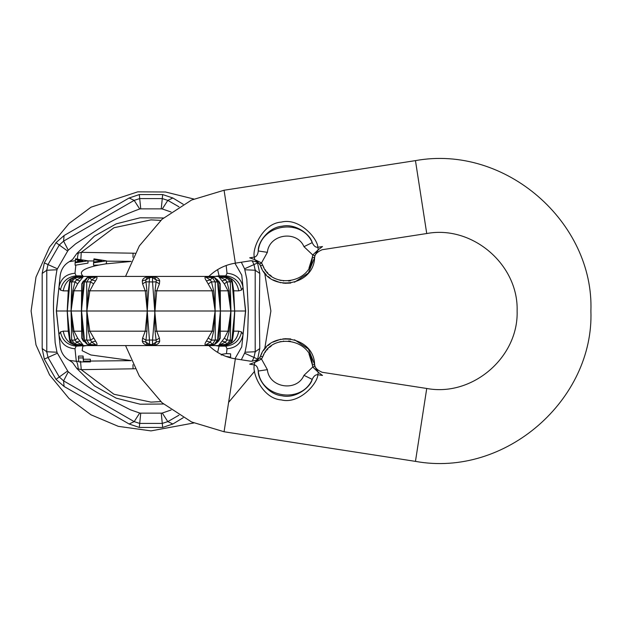 <?xml version="1.0" encoding="UTF-8"?>
<svg xmlns="http://www.w3.org/2000/svg" width="622" height="622" viewBox="0 0 622 622"><rect width="100%" height="100%" fill="white"/><g stroke="black" fill="none" stroke-linecap="round" stroke-linejoin="round"><path stroke-width="0.93" d="M75.099 262.787L75.184 261.979L82.936 261.224L77.571 261.209L77.657 260.408L83.021 260.424L75.433 259.615L75.519 258.806L87.99 260.836L75.099 262.787L75.099 265.135L75.837 265.127L74.99 273.252C66.002 274.007 60.653 278.742 58.934 287.457L60.233 275.111C61.267 269.054 64.315 264.56 69.376 261.637L72.58 259.46L76.817 253.519L78.224 253.131L77.284 258.806M78.224 253.131L81.257 252.338L80.883 258.954M135.075 253.232L81.257 252.338L113.966 227.738L150.99 219.877L160.756 220.398M77.571 261.209L77.571 261.986M75.433 259.615L75.433 261.963L77.571 261.948M75.837 265.127L87.99 263.129L87.99 260.805M78.893 361.934L90.415 361.903L90.338 361.102L83.418 361.125L83.084 357.922L78.473 357.938L78.893 361.934M78.473 357.938L78.473 356.056L83.084 356.041L83.418 359.244L90.338 359.221L90.415 361.903M83.084 357.922L83.084 356.041M83.418 361.125L83.418 359.244M90.338 361.102L90.338 359.221M229.005 277.871L218.905 276.922L222.062 280.903L225.514 279.923L219.527 277.054L226.719 277.684L230.319 281.96L226.952 281.828L225.514 279.923L226.719 277.684L228.375 277.7C230.109 277.7 231.462 279.084 232.426 281.844L234.657 310.922L233.732 290.871L232.574 283.383M232.06 281.828L234.657 310.922M223.57 277.132L228.181 277.684L231.858 281.96L230.319 281.96L230.917 310.922L229.207 290.808L226.944 281.828L224.363 283.873L228.01 290.871L230.801 311L71.18 311L73.971 331.129L77.633 338.143L83.084 345.078L78.411 344.868M215.134 310.922L215.298 281.96L212.39 277.684L205.952 277.054L214.932 277.731L212.39 277.684L210.267 279.923L205.454 276.922C204.584 277.311 204.902 278.64 206.418 280.903L212.164 290.871L215.134 311.078L213.641 331.192L211.48 340.172L210.267 342.077L205.454 345.078C204.584 344.689 204.902 343.36 206.418 341.097L212.164 331.129L215.134 310.922L213.641 290.808L211.48 281.828L210.267 279.923L206.418 280.903M212.561 277.334L210.112 276.922L214.458 277.684L217.684 279.923M214.458 277.684L217.475 281.96L218.757 281.82L214.932 277.731M218.757 281.82L220.421 310.922L217.475 281.96L211.488 281.828L208.386 283.873M147.251 310.922L149.529 277.684L154.334 277.054L147.655 277.054L149.529 277.684L145.75 279.923L147.702 276.922C144.576 277.311 142.772 278.64 142.282 280.903L142.586 283.873L145.268 290.871L147.251 311.078L146.932 331.192L145.75 342.077L147.702 345.078C144.576 344.689 142.772 343.36 142.282 341.097L142.586 338.127L145.268 331.129L147.251 310.922L146.932 290.808L145.75 279.923L142.282 280.903M154.287 276.922L156.231 279.923L156.106 281.836L152.53 281.96L152.452 277.684L156.231 279.923L159.698 280.903C159.209 278.64 157.405 277.311 154.287 276.922L147.702 276.922M154.73 310.922L156.713 331.129L159.403 338.143L159.698 341.097C159.209 343.36 157.405 344.689 154.287 345.078L147.655 344.946L149.529 344.316L154.334 344.946L156.231 342.077L156.106 340.164L152.53 340.04L156.713 290.871L159.403 283.857L156.106 281.828L155.049 290.808L154.73 310.922L152.53 281.96L145.875 281.828L142.586 283.873M83.496 341.354L81.707 338.127L81.404 311L84.506 281.96L87.531 277.684L87.049 277.731L91.869 276.922L89.42 277.334M96.527 276.922L87.531 277.684L89.591 277.684L91.714 279.923L90.501 281.836L86.683 281.96L89.591 277.684L96.029 277.054L91.714 279.923L95.563 280.903C97.079 278.64 97.397 277.311 96.527 276.922L91.869 276.922M81.56 311.078L84.506 340.04L87.531 344.316L91.31 344.946L87.049 344.269L96.029 344.946L91.714 342.077L90.501 340.164L86.683 340.04L86.847 311.078L89.817 290.871L93.611 283.857L90.509 281.828L88.34 290.808L86.847 310.922L86.683 281.96L83.262 281.828L81.707 283.873L81.404 311L83.224 340.172M81.56 310.922L83.224 281.828M72.976 344.129L82.454 344.946L76.467 342.077L75.029 340.164L72.774 331.192L71.172 311L56.322 311L59.238 337.381M69.407 338.617L68.249 331.129L67.215 311L70.13 340.04L75.037 340.172L77.633 338.143M223.57 344.868L218.905 345.078L222.062 341.097L225.514 342.077L219.527 344.946L226.719 344.316L230.319 340.04L226.952 340.172L225.514 342.077L226.719 344.316L228.181 344.316L231.858 340.04L234.766 311L230.801 311L229.207 331.192L226.944 340.172L224.363 338.127L228.01 331.129L230.917 310.922M86.847 310.922L89.817 331.129L95.563 341.097L91.714 342.077L89.591 344.316L86.683 340.04L83.262 340.172L81.707 338.127M86.847 311.078L88.34 331.192L90.509 340.172L93.611 338.143M95.563 341.097C97.079 343.36 97.397 344.689 96.527 345.078L89.42 344.666M91.869 345.078L96.527 345.078M147.251 311.078L149.451 340.04L145.875 340.172L142.586 338.127M142.282 341.097L145.75 342.077L149.529 344.316L149.451 340.04L152.53 340.04L152.452 344.316L156.231 342.077L159.698 341.097M154.73 311.078L155.049 331.192L213.641 331.192M159.403 338.143L156.106 340.172L155.049 331.192M154.287 345.078L147.702 345.078M206.418 341.097L210.267 342.077L212.39 344.316L215.298 340.04L211.488 340.172L208.386 338.127M212.561 344.666L205.952 344.946L214.932 344.269L217.684 342.077M214.458 344.316L217.475 340.04L218.757 340.18L214.932 344.269M215.134 311.078L215.298 340.04L217.475 340.04L220.421 311.078L218.757 340.18M220.421 311.078L220.274 338.143L218.485 341.354M218.719 340.172L220.274 338.143M210.112 345.078L205.454 345.078M222.062 341.097L224.363 338.127M222.194 345.078L218.905 345.078M234.657 311.078L232.426 340.156C231.462 342.916 230.109 344.3 228.375 344.3L222.863 344.946L229.005 344.129M232.06 340.172L230.319 340.04L230.917 311.078M242.751 337.381L245.667 311L234.766 311L233.732 331.129L232.76 338.143M221.276 355.115L221.681 354.315L226.486 353.607L226.999 348.748L225.825 346.143L223.492 345.583L78.489 345.583L76.156 346.143C67.541 345.163 62.293 340.428 60.412 331.938L63.25 331.129L68.715 331.192L69.555 340.156C70.527 342.916 71.872 344.3 73.606 344.3L75.262 344.316L76.467 342.077L79.919 341.097M211.138 344.977L219.1 346.143L225.825 346.143C234.44 345.163 239.688 340.428 241.569 331.938L243.047 334.543L241.748 346.889L234.929 358.777M233.266 331.192L238.731 331.129L241.569 331.938M238.731 331.129C237.091 339.977 232.014 344.79 223.492 345.583M78.489 345.583C69.967 344.79 64.89 339.977 63.25 331.129M85.914 345.583L76.156 346.143L74.99 348.748C66.002 347.993 60.653 343.258 58.934 334.543L60.412 331.938M135.075 368.768L81.257 369.662L78.224 368.869C77.867 364.772 77.229 362.253 76.304 361.312L69.376 360.363C64.315 357.44 61.267 352.946 60.233 346.889L56.462 311L58.934 287.457L60.412 290.062L63.25 290.871L68.249 290.871L67.215 311L69.555 281.844C70.527 279.084 71.872 277.7 73.606 277.7L75.262 277.684L76.467 279.923L75.029 281.836L71.662 281.96L75.262 277.684L82.454 277.054L76.467 279.923L79.919 280.903L83.084 276.922L78.411 277.132M67.324 311.078L68.715 331.192M79.787 345.078L73.8 344.316L69.913 340.172M71.064 311.078L71.662 340.04L75.262 344.316L83.084 345.078M73.606 277.7L79.787 276.922M67.324 310.922L69.913 281.828M69.407 283.383L68.249 290.871L68.715 290.808M71.064 310.922L73.971 290.871L77.633 283.857L75.037 281.828L72.774 290.808L71.064 310.922L71.662 281.96L70.13 281.96L73.8 277.684L83.084 276.922M77.618 283.873L79.919 280.903M83.402 280.919L81.707 283.873M93.595 283.873L95.563 280.903M159.395 283.873L159.698 280.903M210.112 276.922L205.454 276.922M218.719 281.828L220.274 283.857L218.734 280.903M220.421 310.922L220.274 283.857M222.062 280.903L224.363 283.873M222.194 276.922L218.905 276.922M211.138 277.023L219.1 275.857L225.825 275.857C234.44 276.837 239.688 281.572 241.569 290.062L243.047 287.457C241.328 278.742 235.979 274.007 226.999 273.252L225.825 275.857L223.492 276.417L78.489 276.417L76.156 275.857C67.541 276.837 62.293 281.572 60.412 290.062M233.266 290.808L238.731 290.871L241.569 290.062M238.731 290.871C237.091 282.023 232.014 277.21 223.492 276.417M226.999 348.748C235.979 347.993 241.328 343.258 243.047 334.543L245.519 311L241.748 275.111L234.929 263.223M229.712 357.627L230.607 357.168L225.895 356.39M226.486 353.607L230.607 353.832L230.607 357.168M217.622 352.379L219.1 346.143L216.067 345.583M147.041 311L106.035 311M195.953 311L154.948 311M131.055 360.542L90.835 354.975L82.135 350.691L82.881 346.143L90.843 344.977M160.756 401.602L150.99 402.123L113.966 394.262L81.257 369.662L80.526 361.195M133.046 368.792L132.976 364.679M59.238 284.619L56.322 311M69.376 261.637L75.433 260.657M78.489 276.417C69.967 277.21 64.89 282.023 63.25 290.871M217.622 269.621L219.1 275.857L216.067 276.417M133.046 253.208L132.976 257.321M93.627 262.041L101.821 260.882L93.875 259.669L93.961 258.869L106.432 260.859L93.541 262.849L93.627 262.041M93.541 262.849L93.541 265.182L98.875 265.073L105.709 263.883L106.432 263.192L106.432 260.859M93.875 259.669L93.875 262.002L96.581 262.025M85.914 276.417L90.843 277.023M208.813 276.417L209.824 275.499C217.101 268.844 225.607 264.723 235.349 263.153L224.068 190.239L191.553 200.043L162.054 219.239L139.344 245.9L125.551 276.417M308.994 353.934L312.322 364.671C311.708 338.438 271.153 332.156 262.639 356.981L260.509 356.111L259.607 357.805L254.709 362.416L261.52 359.088L267.374 369.662L258.27 371.031C260.805 397.94 301.693 404.269 312.236 379.389L303.971 375.323L312.749 367.011L318.239 372.251L317.858 374.732C317.617 383.463 299.415 404.541 281.346 399.915C262.795 398.756 251.933 373.254 254.328 364.904C256.552 365.394 257.866 367.431 258.27 371.031C257.679 379.148 268.059 394.566 281.999 395.779C295.691 398.92 310.347 387.335 312.236 379.389C313.713 376.077 315.587 374.522 317.85 374.732L322.491 375.447C322.087 371.241 322.087 371.241 322.491 375.447L318.239 372.251L314.965 366.366L314.615 364.484C313.947 335.903 269.785 329.069 260.509 356.111L261.948 353.117M263.627 350.45L264.381 349.44M264.98 348.701L266.27 347.255M268.051 345.568L270.072 343.958M272.934 342.139L280.654 339.247M282.932 338.858L283.422 338.796M284.526 338.695L290.746 338.936M294.509 339.767L308.395 349.004L314.615 364.469M316.536 369.693L314.965 366.374L312.749 367.011L312.322 364.671L314.654 364.842M262.639 356.981L261.52 359.088L259.607 357.805M254.328 364.904L254.709 362.416L249.686 364.181C251.125 360.262 251.125 360.262 249.686 364.181L254.32 364.904M257.477 360.185L259.576 357.852M308.994 268.066L312.322 257.329L314.615 257.516L314.965 255.634L312.749 254.989L312.322 257.329C311.708 283.562 271.153 289.844 262.639 265.019L260.509 265.889L259.607 264.195L254.709 259.584L261.52 262.912L267.374 252.338L258.27 250.969C260.805 224.06 301.693 217.731 312.236 242.611C313.713 245.923 315.587 247.478 317.85 247.268C317.617 238.537 299.415 217.459 281.346 222.085C262.795 223.244 251.933 248.746 254.328 257.096L254.709 259.584L249.686 257.819C251.125 261.738 251.125 261.738 249.686 257.819L254.32 257.096C256.552 256.606 257.866 254.569 258.27 250.969C257.679 242.852 268.059 227.434 281.999 226.221C295.691 223.08 310.347 234.665 312.236 242.611L303.971 246.677L312.749 254.989L318.239 249.749L314.965 255.634L316.536 252.307M262.639 265.019L261.52 262.912L259.607 264.195M314.654 257.158L314.615 257.516C313.947 286.097 269.785 292.931 260.509 265.889L261.948 268.883M257.477 261.815L259.576 264.148M322.491 246.553L318.239 249.749L317.858 247.268L322.491 246.553C322.087 250.759 322.087 250.759 322.491 246.553M263.627 271.55L264.381 272.56M264.98 273.299L266.27 274.745M268.051 276.432L270.072 278.042M272.934 279.861L280.654 282.753M282.932 283.142L283.422 283.204M284.526 283.305L290.746 283.064M294.509 282.233L308.395 272.996L314.615 257.531M260.665 355.737L260.634 355.815C259.794 358.886 256.505 360.69 250.767 361.234L235.349 358.847L224.068 431.761L191.553 421.957L162.054 402.761L139.344 376.1L125.551 345.583M208.813 345.583L209.824 346.501C217.101 353.156 225.607 357.277 235.349 358.847M78.224 368.869L76.817 368.481L94.381 385.842L116.244 398.166L140.121 404.207L163.493 404.005M69.376 360.363L72.58 362.54L76.817 368.481M163.493 217.995L140.121 217.793L116.244 223.834L94.381 236.158L76.817 253.519M245.667 311L242.751 284.619M255.183 269.497L255.207 270.251L255.183 269.497M255.207 278.718L255.207 270.251L253.978 264.568L252.128 260.657M46.798 352.503L46.774 351.749L46.798 352.503M252.128 361.343L253.978 357.432L255.207 351.749L255.207 343.282M244.594 268.797L246.825 279.294L248.341 311L247.743 331.93C247.626 337.73 246.716 344.502 245.006 352.231L255.207 351.749L253.978 357.432L244.57 353.195L241.313 359.773M171.112 409.991L162.288 413.031L167.808 421.623L178.934 415.208M162.288 413.031L161.246 413.163M162.272 423.411L167.808 421.623L162.272 423.411L139.709 423.411L134.173 421.623L139.709 423.411L140.743 413.14L161.246 413.14L162.676 427.438L139.305 427.438L129.119 424.002L134.173 421.623L139.693 413.031L130.534 409.844L105.242 396.984C93.23 390.803 80.914 382.406 68.28 371.8L63.592 380.874L134.173 421.623M140.735 413.163L139.693 413.031M68.28 371.8L67.642 370.961M59.284 376.979L63.592 380.874L59.284 376.979L48.003 357.432L46.774 351.749L48.003 357.432L57.411 353.195L67.666 370.945L55.996 379.342L44.31 359.096L42.187 348.553L46.774 351.749L56.975 352.231L55.156 342.706L53.648 314.374C53.002 300.877 54.106 286.011 56.975 269.769L46.774 270.251L46.798 269.497M57.387 353.203L56.975 352.231M46.79 352.379L46.79 269.691M46.774 278.718L46.774 270.251L48.003 264.568L46.774 270.251L42.187 273.447L44.31 262.904L48.003 264.568L59.284 245.021L63.592 241.126L59.284 245.021L67.666 251.055L57.411 268.805L48.003 264.568M56.975 269.769L57.387 268.797M67.642 251.039L68.28 250.2L63.592 241.126L134.173 200.377L139.709 198.589L134.173 200.377L139.693 208.969L140.735 208.837M68.28 250.2L75.62 243.855L99.403 228.391C110.763 221.074 124.19 214.606 139.693 208.969M162.272 198.589L139.709 198.589L140.743 208.86L161.246 208.86L162.272 198.589L167.808 200.377L162.272 198.589L162.676 194.562L172.869 197.998L167.808 200.377L162.288 208.969L171.112 212.009M161.246 208.837L162.288 208.969M178.934 206.792L167.808 200.377M241.313 262.227L244.57 268.805L253.978 264.568L255.207 270.251L245.006 269.769M255.191 269.629L255.191 352.355M245.006 352.231L244.594 353.203M257.391 262.266L259.794 273.447L259.257 311L259.794 348.553L257.679 359.096L253.978 357.432M259.794 348.553L255.207 351.749M183.21 417.712L172.869 424.002L167.808 421.623M172.869 424.002L162.676 427.438M129.119 424.002L64.066 386.449L63.592 380.874M64.066 386.449L55.996 379.342M42.187 348.553L42.187 273.447M44.31 262.904L55.996 242.658L64.066 235.551L63.592 241.126M64.066 235.551L129.119 197.998L134.173 200.377M129.119 197.998L139.305 194.562L139.709 198.589M172.869 197.998L183.21 204.288M259.794 273.447L255.207 270.251M264.677 272.941L270.881 311L264.677 349.059M254.623 371.28L228.616 402.372M193.831 422.976L150.99 430.891L118.304 426.35L91.045 414.827L68.964 398.438L49.542 374.895L35.99 344.907L31.1 311L35.99 277.093L49.542 247.105L68.964 223.562L91.045 207.173L137.726 191.848L165.53 191.996L193.831 199.024M72.774 331.192L82.602 331.192M88.34 331.192L146.932 331.192M219.379 331.192L229.207 331.192M72.774 290.808L82.602 290.808M88.34 290.808L146.932 290.808M155.049 290.808L213.641 290.808M219.379 290.808L229.207 290.808M226.999 273.252L226.183 265.508M74.99 348.748L76.304 361.312L78.815 361.234M90.415 361.063L131.094 360.643M98.875 265.073C83.776 268.23 78.442 271.822 82.881 275.857L76.156 275.857L74.99 273.252M87.99 260.906L93.875 260.983M106.432 261.139L131.094 261.357M131.055 261.458L105.709 263.883M262.663 356.927L263.953 354.245M265.089 352.386L265.788 351.399M266.745 350.178L267.934 348.856M269.567 347.301L271.425 345.824M279.037 342.046L281.136 341.501M283.235 341.144L283.655 341.089M288.515 341.004L290.404 341.214M267.374 369.662C269.093 387.91 296.818 392.202 303.971 375.323M267.374 252.338C269.093 234.09 296.818 229.798 303.971 246.677M262.663 265.073L263.953 267.755M265.089 269.614L265.788 270.601M266.745 271.822L267.934 273.144M269.567 274.699L271.425 276.176M279.037 279.954L281.136 280.499M283.235 280.856L283.655 280.911M288.515 280.996L290.404 280.786M415.457 160.624C505.686 144.164 594.158 222.668 590.9 311C594.158 399.332 505.686 477.836 415.457 461.376L426.739 388.47C472.339 397.023 518.6 357.362 517.123 311C518.6 264.638 472.339 224.977 426.739 233.53L415.457 160.624L224.068 190.239M257.679 359.096L257.391 359.734M139.305 427.438L139.709 423.411M44.31 359.096L48.003 357.432M55.996 242.658L59.284 245.021M139.305 194.562L162.676 194.562M257.679 262.904L253.978 264.568M87.049 277.731L83.224 281.82M87.049 344.269L83.224 340.18M233.001 334.131L231.998 338.943M233.001 287.869L231.998 283.057M426.739 388.47L322.165 372.283C317.026 370.043 314.499 367.338 314.592 364.173L314.584 364.08M235.349 263.153L250.767 260.766C256.505 261.31 259.794 263.114 260.626 266.177L260.665 266.263M426.739 233.53L322.165 249.717C317.026 251.957 314.499 254.662 314.592 257.827L314.584 257.92M415.457 461.376L224.068 431.761"/></g></svg>
